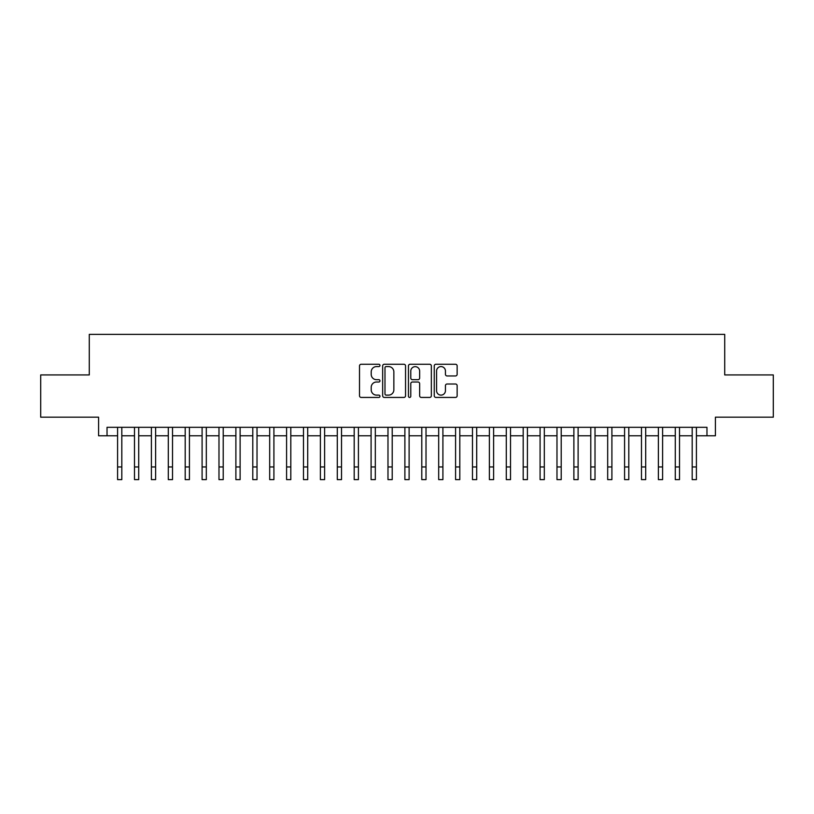 <?xml version="1.0" encoding="UTF-8"?>
<svg xmlns="http://www.w3.org/2000/svg" width="814" height="814" viewBox="0 0 814 814"><rect width="100%" height="100%" fill="white"/><g stroke="black" fill="none" stroke-linecap="round" stroke-linejoin="round"><path stroke-width="1.22" d="M379.965 365.425A1.16 1.16 0 0 0 378.805 364.255L361.172 364.255A1.659 1.659 0 0 0 359.513 365.924L359.513 395.777A1.659 1.659 0 0 0 361.172 397.436L378.805 397.436A1.16 1.16 0 0 0 379.965 396.276A1.16 1.16 0 0 0 378.805 395.116L376.516 395.116A5.311 5.311 0 0 1 371.215 389.804L371.215 387.322A5.311 5.311 0 0 1 376.516 382.01L378.805 382.01A1.16 1.16 0 0 0 379.965 380.85A1.16 1.16 0 0 0 378.805 379.69L376.516 379.69A5.311 5.311 0 0 1 371.215 374.379L371.215 371.886A5.311 5.311 0 0 1 376.516 366.585L378.805 366.585A1.16 1.16 0 0 0 379.965 365.425M455.484 375.956A1.659 1.659 0 0 0 457.142 374.298L457.142 365.924A1.659 1.659 0 0 0 455.484 364.255L435.907 364.255A1.659 1.659 0 0 0 434.249 365.924L434.249 395.777A1.659 1.659 0 0 0 435.907 397.436L455.484 397.436A1.659 1.659 0 0 0 457.142 395.777L457.142 385.663A1.659 1.659 0 0 0 455.484 384.005L447.1 384.005A1.659 1.659 0 0 0 445.441 385.663L445.441 390.679A4.436 4.436 0 0 1 441.005 395.116A4.436 4.436 0 0 1 436.569 390.679L436.569 371.021A4.436 4.436 0 0 1 441.005 366.585A4.436 4.436 0 0 1 445.441 371.021L445.441 374.298A1.659 1.659 0 0 0 447.1 375.956L455.484 375.956M107.031 435.775L107.031 427.319L706.969 427.319L706.969 435.775L715.414 435.775L715.414 417.185L773.3 417.185L773.3 374.928L724.714 374.928L724.714 334.371L89.286 334.371L89.286 374.928L40.7 374.928L40.7 417.185L98.586 417.185L98.586 435.775L117.592 435.775M405.545 365.924A1.659 1.659 0 0 0 403.886 364.255L384.32 364.255A1.659 1.659 0 0 0 382.661 365.924L382.661 395.777A1.659 1.659 0 0 0 384.32 397.436L403.886 397.436A1.659 1.659 0 0 0 405.545 395.777L405.545 365.924M410.114 364.255L429.68 364.255A1.659 1.659 0 0 1 431.339 365.924L431.339 395.777A1.659 1.659 0 0 1 429.68 397.436L421.306 397.436A1.659 1.659 0 0 1 419.648 395.777L419.648 383.669A1.659 1.659 0 0 0 417.989 382.01L412.433 382.01A1.659 1.659 0 0 0 410.775 383.669L410.775 396.276A1.16 1.16 0 0 1 409.615 397.436A1.16 1.16 0 0 1 408.455 396.276L408.455 365.924A1.659 1.659 0 0 1 410.114 364.255M121.815 435.775L134.493 435.775M138.716 435.775L151.394 435.775M155.616 435.775L168.295 435.775M172.517 435.775L185.195 435.775M189.418 435.775L202.096 435.775M206.318 435.775L218.986 435.775M223.219 435.775L235.887 435.775M240.12 435.775L252.788 435.775M257.021 435.775L269.688 435.775M273.911 435.775L286.589 435.775M290.812 435.775L303.49 435.775M307.712 435.775L320.39 435.775M324.613 435.775L337.291 435.775M341.514 435.775L354.192 435.775M358.414 435.775L371.092 435.775M375.315 435.775L387.983 435.775M392.216 435.775L404.884 435.775M409.116 435.775L421.784 435.775M426.017 435.775L438.685 435.775M442.908 435.775L455.586 435.775M459.808 435.775L472.486 435.775M476.709 435.775L489.387 435.775M493.61 435.775L506.288 435.775M510.51 435.775L523.188 435.775M527.411 435.775L540.089 435.775M544.312 435.775L556.98 435.775M561.212 435.775L573.88 435.775M578.113 435.775L590.781 435.775M595.014 435.775L607.682 435.775M611.904 435.775L624.582 435.775M628.805 435.775L641.483 435.775M645.706 435.775L658.384 435.775M662.606 435.775L675.284 435.775M679.507 435.775L692.185 435.775M696.408 435.775L706.969 435.775M386.141 366.585A1.16 1.16 0 0 0 384.981 367.745L384.981 393.956A1.16 1.16 0 0 0 386.141 395.116L388.543 395.116A5.311 5.311 0 0 0 393.854 389.804L393.854 371.886A5.311 5.311 0 0 0 388.543 366.585L386.141 366.585M419.648 371.103A4.436 4.436 0 0 0 415.211 366.666A4.436 4.436 0 0 0 410.775 371.103L410.775 378.032A1.659 1.659 0 0 0 412.433 379.69L417.989 379.69A1.659 1.659 0 0 0 419.648 378.032L419.648 371.103M117.592 466.951L121.815 466.951L121.815 479.629L117.592 479.629L117.592 427.319M121.815 466.951L121.815 427.319M134.493 479.629L138.716 479.629L134.493 479.629L134.493 427.319M138.716 479.629L138.716 427.319M151.394 479.629L155.616 479.629L151.394 479.629L151.394 427.319M155.616 479.629L155.616 427.319M168.295 479.629L172.517 479.629L168.295 479.629L168.295 427.319M172.517 479.629L172.517 427.319M185.195 479.629L189.418 479.629L185.195 479.629L185.195 427.319M189.418 479.629L189.418 427.319M202.096 479.629L206.318 479.629L202.096 479.629L202.096 427.319M206.318 479.629L206.318 427.319M218.986 479.629L223.219 479.629L218.986 479.629L218.986 427.319M223.219 479.629L223.219 427.319M235.887 479.629L240.12 479.629L235.887 479.629L235.887 427.319M240.12 479.629L240.12 427.319M252.788 479.629L257.021 479.629L252.788 479.629L252.788 427.319M257.021 479.629L257.021 427.319M269.688 479.629L273.911 479.629L269.688 479.629L269.688 427.319M273.911 479.629L273.911 427.319M286.589 479.629L290.812 479.629L286.589 479.629L286.589 427.319M290.812 479.629L290.812 427.319M303.49 479.629L307.712 479.629L303.49 479.629L303.49 427.319M307.712 479.629L307.712 427.319M320.39 479.629L324.613 479.629L320.39 479.629L320.39 427.319M324.613 479.629L324.613 427.319M337.291 479.629L341.514 479.629L337.291 479.629L337.291 427.319M341.514 479.629L341.514 427.319M354.192 479.629L358.414 479.629L354.192 479.629L354.192 427.319M358.414 479.629L358.414 427.319M371.092 479.629L375.315 479.629L371.092 479.629L371.092 427.319M375.315 479.629L375.315 427.319M387.983 479.629L392.216 479.629L387.983 479.629L387.983 427.319M392.216 479.629L392.216 427.319M404.884 479.629L409.116 479.629L404.884 479.629L404.884 427.319M409.116 479.629L409.116 427.319M421.784 479.629L426.017 479.629L421.784 479.629L421.784 427.319M426.017 479.629L426.017 427.319M438.685 479.629L442.908 479.629L438.685 479.629L438.685 427.319M442.908 479.629L442.908 427.319M455.586 479.629L459.808 479.629L455.586 479.629L455.586 427.319M459.808 479.629L459.808 427.319M472.486 479.629L476.709 479.629L472.486 479.629L472.486 427.319M476.709 479.629L476.709 427.319M489.387 479.629L493.61 479.629L489.387 479.629L489.387 427.319M493.61 479.629L493.61 427.319M506.288 479.629L510.51 479.629L506.288 479.629L506.288 427.319M510.51 479.629L510.51 427.319M523.188 479.629L527.411 479.629L523.188 479.629L523.188 427.319M527.411 479.629L527.411 427.319M540.089 479.629L544.312 479.629L540.089 479.629L540.089 427.319M544.312 479.629L544.312 427.319M556.98 479.629L561.212 479.629L556.98 479.629L556.98 427.319M561.212 479.629L561.212 427.319M573.88 479.629L578.113 479.629L573.88 479.629L573.88 427.319M578.113 479.629L578.113 427.319M590.781 479.629L595.014 479.629L590.781 479.629L590.781 427.319M595.014 479.629L595.014 427.319M607.682 479.629L611.904 479.629L607.682 479.629L607.682 427.319M611.904 479.629L611.904 427.319M624.582 479.629L628.805 479.629L624.582 479.629L624.582 427.319M628.805 479.629L628.805 427.319M641.483 479.629L645.706 479.629L641.483 479.629L641.483 427.319M645.706 479.629L645.706 427.319M658.384 479.629L662.606 479.629L658.384 479.629L658.384 427.319M662.606 479.629L662.606 427.319M675.284 479.629L679.507 479.629L675.284 479.629L675.284 427.319M679.507 479.629L679.507 427.319M692.185 479.629L696.408 479.629L692.185 479.629L692.185 427.319M696.408 479.629L696.408 427.319M134.493 466.951L138.716 466.951M151.394 466.951L155.616 466.951M168.295 466.951L172.517 466.951M185.195 466.951L189.418 466.951M202.096 466.951L206.318 466.951M218.986 466.951L223.219 466.951M235.887 466.951L240.12 466.951M252.788 466.951L257.021 466.951M269.688 466.951L273.911 466.951M286.589 466.951L290.812 466.951M303.49 466.951L307.712 466.951M320.39 466.951L324.613 466.951M337.291 466.951L341.514 466.951M354.192 466.951L358.414 466.951M371.092 466.951L375.315 466.951M387.983 466.951L392.216 466.951M404.884 466.951L409.116 466.951M421.784 466.951L426.017 466.951M438.685 466.951L442.908 466.951M455.586 466.951L459.808 466.951M472.486 466.951L476.709 466.951M489.387 466.951L493.61 466.951M506.288 466.951L510.51 466.951M523.188 466.951L527.411 466.951M540.089 466.951L544.312 466.951M556.98 466.951L561.212 466.951M573.88 466.951L578.113 466.951M590.781 466.951L595.014 466.951M607.682 466.951L611.904 466.951M624.582 466.951L628.805 466.951M641.483 466.951L645.706 466.951M658.384 466.951L662.606 466.951M675.284 466.951L679.507 466.951M692.185 466.951L696.408 466.951"/></g></svg>
